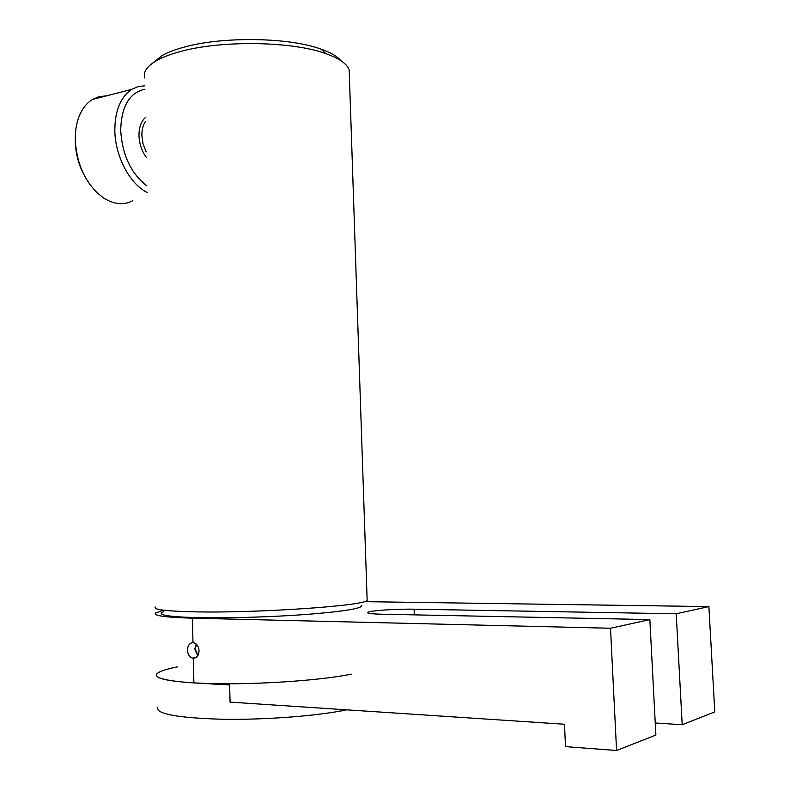 <?xml version="1.0" encoding="UTF-8"?>
<svg xmlns="http://www.w3.org/2000/svg" width="790" height="790" viewBox="0 0 790 790"><rect width="100%" height="100%" fill="white"/><g stroke="black" fill="none" stroke-linecap="round" stroke-linejoin="round"><path stroke-width="1.19" d="M196.493 644.304L195.209 649.064L197.984 655.354M193.343 658.277C196.898 657.961 198.804 655.443 199.05 650.713C198.744 646.694 197.135 644.087 194.202 642.892L192.997 642.675C189.511 643.011 187.674 645.519 187.487 650.21C187.763 654.268 189.343 656.895 192.247 658.09L193.343 658.277L193.896 682.906L229.653 684.96L230.078 702.122L564.475 724.242L565.512 746.629L616.565 750.5L655.878 735.056L649.854 619.587L381.333 614.195C371.527 613.949 366.985 613.356 367.706 612.418L367.725 612.872M196.157 643.998L194.814 649.054L197.737 655.759M162.217 610.67L155.442 613.08C153.132 615.696 165.466 617.395 192.444 618.175L610.502 628.248L616.565 750.5M365.306 601.674L708.887 606.592L714.792 711.899L682.205 724.707L655.246 723.008M610.502 628.248L649.854 619.587M708.887 606.592L676.21 613.781L414.108 609.199C396.185 608.823 369.118 610.66 367.706 612.418M676.21 613.781L682.205 724.707M177.622 666.859C165.574 669.199 158.593 671.609 156.667 674.077C154.366 678.195 166.779 681.138 193.896 682.906M157.328 707.188C155.65 713.903 177.316 717.922 222.336 719.256C265.203 719.996 318.153 715.878 346.652 709.835M156.667 674.077C152.717 679.351 180.693 683.676 226.019 683.775C271.247 683.893 325.292 679.627 351.234 674.127M152.549 63.17L162.197 55.478C167.737 52.407 174.867 49.681 183.606 47.291C222.257 36.221 289.259 37.288 321.115 49.138C330.793 52.565 337.409 56.426 340.974 60.731M349.378 75.514L349.18 69.905C347.057 63.842 339.285 58.411 325.885 53.641C292.191 41.169 220.736 40.053 179.715 51.735C170.442 54.253 162.888 57.137 157.042 60.366C147.058 66.054 142.951 71.93 144.708 77.993M361.751 605.525C362.097 608.458 343.976 611.401 307.389 614.373C272.224 617.02 226.562 618.363 196.572 617.642C167.283 616.743 156.213 614.798 163.382 611.806M155.324 607.056C153.003 609.524 165.327 611.105 192.296 611.786C254.568 613.425 365.503 605.812 367.153 600.341L367.103 599.008M146.19 151.927L143.069 143.978L141.864 135.495C141.805 129.698 143.039 124.978 145.577 121.344M146.298 157.378C141.736 151.048 139.297 143.74 138.981 135.455C138.981 127.259 141.143 121.255 145.498 117.453M146.871 185.867C130.972 173.524 122.252 155.008 120.692 130.33C121.364 106.334 129.442 92.637 144.935 89.221M146.999 192.385C129.649 183.744 115.004 156.045 114.827 130.241C114.965 110.6 120.574 96.992 131.644 89.398L138.013 86.604L144.866 85.814M132.829 200.68C123.773 205.43 114.027 204.521 103.569 197.964C86.268 185.087 76.818 165.643 75.218 139.642L75.761 129.669C77.864 115.32 83.394 105.258 92.361 99.491L99.115 96.627L106.383 95.886M83.878 174.649C78.408 164.103 75.534 152.914 75.248 141.084M192.444 618.175L192.997 642.675M414.108 609.199L414.316 614.857M196.137 657.448L192.247 658.09M321.115 49.138L325.885 53.641M349.18 69.905L367.153 600.341M162.197 55.478L157.042 60.366M131.644 89.398L92.361 99.491"/></g></svg>
